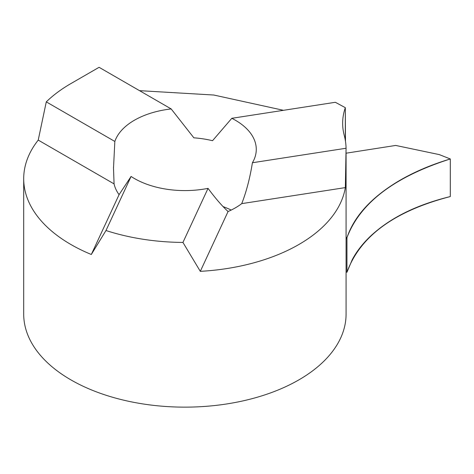 <?xml version="1.0" encoding="UTF-8"?>
<svg xmlns="http://www.w3.org/2000/svg" width="474" height="474" viewBox="0 0 474 474"><rect width="100%" height="100%" fill="white"/><g stroke="black" fill="none" stroke-linecap="round" stroke-linejoin="round"><path stroke-width="0.71" d="M223.106 206.617A71.384 41.214 180 0 1 231.205 210.065M119.075 194.666L131.079 176.458A71.384 41.214 0 0 0 134.415 178.52A71.384 41.214 0 0 0 208.039 188.362C215.285 198.162 221.956 205.882 228.065 211.528A71.384 41.214 0 0 0 241.74 203.63C246.367 191.792 249.928 178.159 252.417 162.742A71.384 41.214 0 0 0 256.274 149.375A71.384 41.214 0 0 0 235.365 120.23A71.384 41.214 0 0 0 231.798 118.31L212.536 140.707A71.384 41.214 0 0 0 193.86 137.821L171.173 108.931A71.384 41.214 0 0 0 114.838 141.453L113.505 168.205L114.074 183.882A71.384 41.214 0 0 0 119.075 194.666L91.316 254.485A161.19 93.064 180 0 1 70.91 244.513A161.19 93.064 180 0 1 23.7 178.704A161.19 93.064 180 0 1 38.228 140.097L46.28 101.874A161.19 93.064 180 0 1 70.91 83.572L99.084 67.308L171.173 108.931M23.7 178.704L23.7 314.078A161.19 93.064 0 0 0 70.91 379.881A161.19 93.064 0 0 0 246.575 400.056A161.19 93.064 0 0 0 346.079 314.078L346.079 152.658M345.333 140.411L345.327 107.675A138.165 79.768 0 0 0 342.655 123.293A138.165 79.768 0 0 0 344.237 135.333A161.19 93.064 180 0 1 346.073 148.249L252.417 162.742M346.079 271.768L346.956 272.277L346.956 237.67L346.956 272.277C359.979 236.307 394.427 211.066 450.3 196.568L450.3 158.968L439.333 154.613L395.695 145.441L346.079 153.197M345.327 107.675L335.337 102.289L231.798 118.31M46.28 101.874L114.838 141.453M38.228 140.097L114.074 183.882M346.073 148.249L345.345 187.603A161.19 93.064 180 0 1 200.306 271.341L228.065 211.528M345.345 187.603L241.74 203.63M200.306 271.341L182.946 242.433A161.19 93.064 180 0 1 105.986 230.524L91.316 254.485M139.534 90.658L213.786 95.025L283.482 110.312M105.986 230.524L131.079 176.458M182.946 242.433L208.039 188.362M346.079 237.219L346.956 237.67L346.079 237.219M346.079 238.985L346.518 238.878L346.956 237.67C359.979 203.038 394.427 176.802 450.3 158.968M345.333 108.214L345.481 141.329M450.3 196.568C416.184 204.904 389.403 218.277 369.963 236.692C362.42 243.956 356.495 251.647 352.194 259.77L346.956 272.277L346.956 237.67C354.048 216.671 370.715 198.132 396.957 182.069C412.469 172.696 430.25 164.993 450.3 158.968L450.3 196.568M113.505 167.138L113.505 168.205"/></g></svg>
